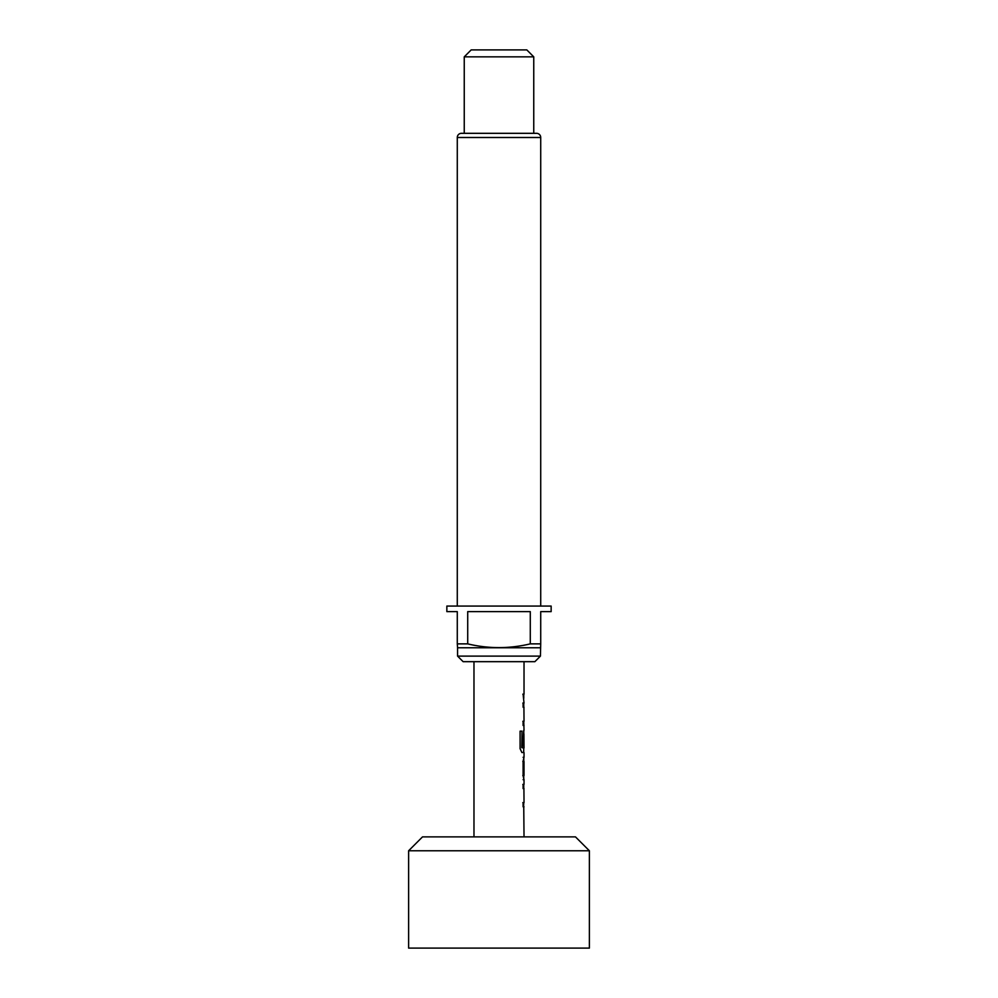 <?xml version="1.0" encoding="UTF-8"?>
<svg xmlns="http://www.w3.org/2000/svg" width="998" height="998" viewBox="0 0 998 998"><rect width="100%" height="100%" fill="white"/><g stroke="black" fill="none" stroke-linecap="round" stroke-linejoin="round"><path stroke-width="1.5" d="M522.827 784.416L523.75 784.615M523.75 784.416L523.75 788.595M522.827 802.629L523.638 802.629M523.75 802.629L523.576 806.808M523.75 757.507L524.025 775.521L523.102 775.521M522.827 761.474L523.75 761.474M523.638 761.474L523.75 775.521L522.827 775.521M523.75 775.521L523.75 779.488M523.75 730.386L523.888 746.042L523.102 746.042L523.85 730.187M523.75 752.38L521.929 752.579L520.095 748.687L520.095 731.16L522.041 731.16L521.792 747.677L523.638 747.951M523.75 747.951L523.688 752.579M522.827 703.079L523.75 703.278M523.75 703.079L523.75 707.245M522.827 721.292L523.638 721.292M523.75 721.292L524.025 730.187M523.763 698.351L523.763 694.184L522.827 694.184M408.619 850.77L422.528 836.873L575.472 836.873L589.381 850.77L408.619 850.77L408.619 948.1L589.381 948.1L589.381 850.77M540.716 606.06L540.716 137.499A4.167 4.167 0 0 0 536.537 133.32L461.463 133.32A4.167 4.167 0 0 0 457.284 137.499L457.284 606.06M540.429 656.11L534.878 661.674L463.122 661.674L457.571 656.11L540.429 656.11L540.716 643.872L530.287 643.872L530.287 611.624L467.713 611.624L467.713 643.872C488.471 648.85 509.329 648.85 530.287 643.872M457.571 656.11L457.571 647.777L540.429 647.777M457.571 647.777L457.284 643.872L467.713 643.872M457.284 643.872L457.284 611.624L446.855 611.624L446.855 606.06L551.146 606.06L551.146 611.624L540.716 611.624L540.716 643.872M471.193 49.9L526.807 49.9L533.755 56.849L464.245 56.849L471.193 49.9M533.755 133.32L533.755 56.849M464.245 133.32L464.245 56.849M473.975 661.674L473.975 836.873M523.75 806.609L524.025 836.873M524.025 806.808L523.102 806.808L523.102 802.629L523.913 802.629M523.913 788.595L524.025 802.629M524.025 788.595L523.102 788.595L523.102 784.416L523.85 784.416M523.102 779.688L524.025 779.688L524.025 784.416M524.025 779.688L523.102 775.795L523.102 761.2L524.025 757.307L523.102 757.307M524.025 752.579L524.025 757.307M522.041 731.16L522.041 747.677L524.025 747.951L523.913 733.904L523.888 746.042M524.025 725.459L523.102 725.459L523.102 721.292L523.913 721.292M523.913 707.245L524.025 721.292M524.025 707.245L523.102 707.245L523.102 703.079L523.85 703.079M523.102 694.184L524.037 694.184L523.102 694.184L524.025 703.079M524.025 661.674L524.025 694.184M523.102 761.474L524.025 761.474L524.025 775.521M540.716 137.499L457.284 137.499"/></g></svg>
